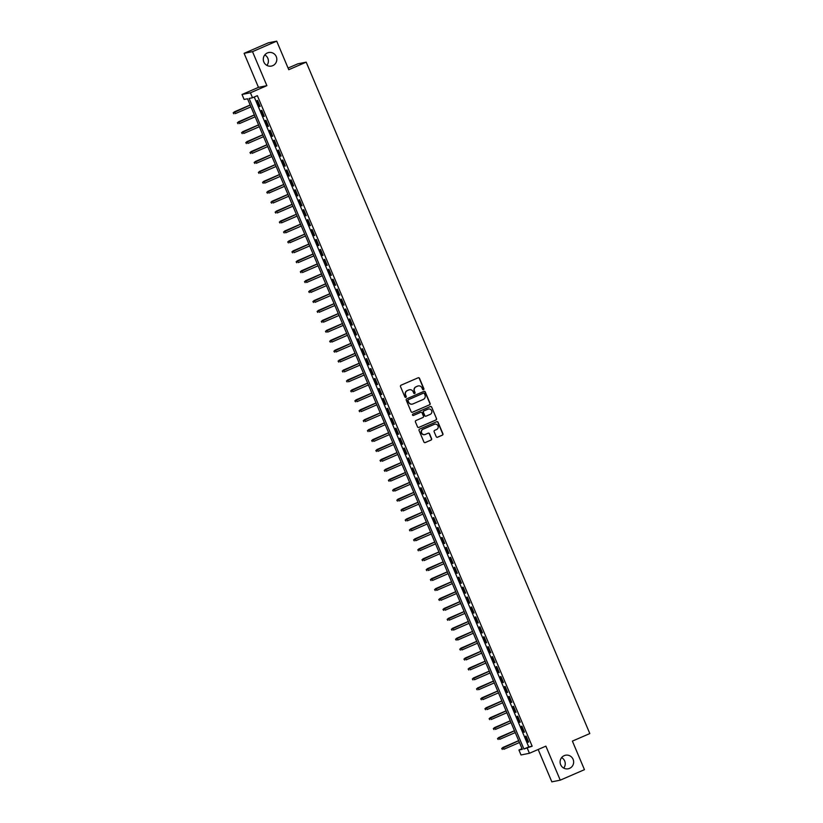 <?xml version="1.0" encoding="UTF-8"?>
<svg xmlns="http://www.w3.org/2000/svg" width="823" height="823" viewBox="0 0 823 823"><rect width="100%" height="100%" fill="white"/><g stroke="black" fill="none" stroke-linecap="round" stroke-linejoin="round"><path stroke-width="1.23" d="M423.506 389.67A0.741 0.72 78.6 0 0 423.886 388.703L419.514 378.343A1.06 1.039 78.6 0 0 418.146 377.778L401.048 385.195A1.06 1.039 78.6 0 0 400.503 386.584L404.885 396.943A0.741 0.72 78.6 0 0 405.832 397.334A0.741 0.72 78.6 0 0 406.212 396.367L405.646 395.03A3.395 3.313 78.6 0 1 407.364 390.586L408.794 389.968A3.395 3.313 78.6 0 1 413.156 391.769L413.722 393.106A0.741 0.72 78.6 0 0 414.669 393.507A0.741 0.72 78.6 0 0 415.049 392.53L414.483 391.192A3.395 3.313 78.6 0 1 416.201 386.759L417.631 386.141A3.395 3.313 78.6 0 1 421.993 387.942L422.559 389.279A0.741 0.72 78.6 0 0 423.506 389.67M423.248 389.732A0.741 0.72 78.6 0 0 423.66 388.744L419.288 378.395A1.06 1.039 78.6 0 0 418.238 377.747M405.574 397.396A0.741 0.72 78.6 0 0 405.986 396.408L405.646 395.03M414.411 393.559A0.741 0.72 78.6 0 0 414.823 392.581L414.483 391.192M564.208 755.648A6.903 6.749 78.6 0 0 568.261 768.775A6.903 6.749 78.6 0 0 573.333 759.979A6.903 6.749 78.6 0 0 564.208 755.648M267.382 52.95A6.903 6.749 78.6 0 0 271.425 66.077A6.903 6.749 78.6 0 0 276.507 57.291A6.903 6.749 78.6 0 0 267.382 52.95M436.221 436.674A1.06 1.039 78.6 0 0 437.589 437.239L442.383 435.151A1.06 1.039 78.6 0 0 442.918 433.762L438.062 422.261A1.06 1.039 78.6 0 0 436.704 421.705L419.596 429.112A1.06 1.039 78.6 0 0 419.061 430.501L423.917 442.002A1.06 1.039 78.6 0 0 425.275 442.568L431.077 440.058A1.06 1.039 78.6 0 0 431.612 438.669L429.534 433.742A1.06 1.039 78.6 0 0 428.176 433.186L425.296 434.431A2.829 2.767 78.6 0 1 421.551 432.651A2.829 2.767 78.6 0 1 423.094 429.215L434.359 424.329A2.829 2.767 78.6 0 1 438.093 426.108A2.829 2.767 78.6 0 1 436.56 429.544L434.678 430.357A1.06 1.039 78.6 0 0 434.143 431.746L436.221 436.674M527.327 748.313L529.426 753.282L521.021 754.969L518.922 750L522.327 749.321L247.528 98.77L244.112 99.449L242.013 94.491L250.429 92.793L252.517 97.762L249.112 98.451L523.922 749.002L532.162 746.214L257.362 95.663L252.517 97.762M276.713 41.15L252.507 51.643L244.102 53.33L268.308 42.837L276.713 41.15L288.77 69.708L306.197 62.147L589.813 733.56L572.386 741.111L584.453 769.67L560.247 780.163L545.875 746.142L529.426 753.282M244.102 53.33L258.473 87.351L266.878 85.664L252.507 51.643M266.878 85.664L250.429 92.793M429.575 404.834A1.06 1.039 78.6 0 0 430.11 403.445L425.254 391.943A1.06 1.039 78.6 0 0 423.896 391.378L406.788 398.795A1.06 1.039 78.6 0 0 406.253 400.184L411.109 411.685A1.06 1.039 78.6 0 0 412.477 412.251L429.349 404.885A1.06 1.039 78.6 0 0 429.884 403.496L425.028 391.985A1.06 1.039 78.6 0 0 423.979 391.347M431.664 407.107L436.519 418.609A1.06 1.039 78.6 0 1 435.984 419.997L418.876 427.415A1.06 1.039 78.6 0 1 417.518 426.849L415.43 421.921A1.06 1.039 78.6 0 1 415.975 420.532L422.909 417.528A1.06 1.039 78.6 0 0 423.444 416.14L422.065 412.879A1.06 1.039 78.6 0 0 420.707 412.313L413.485 415.44A0.741 0.72 78.6 0 1 412.508 414.977A0.741 0.72 78.6 0 1 412.909 414.082L430.295 406.541A1.06 1.039 78.6 0 1 431.664 407.107L436.519 418.609M538.17 749.486L551.842 781.85L560.247 780.163M260.119 106.424L257.599 100.468L257.033 100.581L259.554 106.537L260.119 106.424M264.317 116.352L261.796 110.395L261.23 110.508L263.751 116.465L264.317 116.352M268.514 126.289L265.994 120.333L265.428 120.446L267.948 126.403L268.514 126.289M272.711 136.217L270.191 130.26L269.625 130.373L272.135 136.33L272.711 136.217M276.898 146.155L274.388 140.188L273.812 140.311L276.333 146.268L276.898 146.155M281.096 156.082L278.575 150.125L278.009 150.239L280.53 156.195L281.096 156.082M285.293 166.02L282.773 160.053L282.207 160.166L284.727 166.133L285.293 166.02M289.49 175.947L286.97 169.991L286.404 170.104L288.924 176.06L289.49 175.947M293.688 185.885L291.167 179.918L290.601 180.031L293.111 185.998L293.688 185.885M297.875 195.812L295.364 189.856L294.799 189.969L297.309 195.925L297.875 195.812M302.072 205.74L299.562 199.783L298.986 199.896L301.506 205.863L302.072 205.74M306.269 215.677L303.749 209.721L303.183 209.834L305.703 215.791L306.269 215.677M310.466 225.605L307.946 219.648L307.38 219.762L309.901 225.718L310.466 225.605M314.664 235.543L312.143 229.576L311.578 229.699L314.098 235.656L314.664 235.543M318.861 245.47L316.341 239.514L315.775 239.627L318.285 245.583L318.861 245.47M323.048 255.408L320.538 249.441L319.962 249.554L322.482 255.521L323.048 255.408M327.245 265.335L324.735 259.379L324.159 259.492L326.68 265.448L327.245 265.335M331.443 275.273L328.922 269.306L328.356 269.419L330.877 275.386L331.443 275.273M335.64 285.2L333.12 279.244L332.554 279.357L335.074 285.314L335.64 285.2M339.837 295.128L337.317 289.171L336.751 289.284L339.261 295.251L339.837 295.128M344.035 305.066L341.514 299.109L340.948 299.222L343.458 305.179L344.035 305.066M348.222 314.993L345.711 309.036L345.135 309.15L347.656 315.106L348.222 314.993M352.419 324.931L349.898 318.974L349.333 319.087L351.853 325.044L352.419 324.931M356.616 334.858L354.096 328.902L353.53 329.015L356.05 334.971L356.616 334.858M360.813 344.796L358.293 338.829L357.727 338.953L360.248 344.909L360.813 344.796M365.011 354.723L362.49 348.767L361.925 348.88L364.435 354.836L365.011 354.723M369.198 364.661L366.688 358.694L366.122 358.807L368.632 364.774L369.198 364.661M373.395 374.588L370.885 368.632L370.309 368.745L372.829 374.702L373.395 374.588M377.592 384.526L375.072 378.559L374.506 378.673L377.027 384.639L377.592 384.526M381.79 394.454L379.269 388.497L378.703 388.61L381.224 394.567L381.79 394.454M385.987 404.381L383.467 398.425L382.901 398.538L385.421 404.494L385.987 404.381M390.184 414.319L387.664 408.362L387.098 408.475L389.608 414.432L390.184 414.319M394.371 424.246L391.861 418.29L391.285 418.403L393.806 424.359L394.371 424.246M398.569 434.184L396.048 428.217L395.482 428.341L398.003 434.297L398.569 434.184M402.766 444.111L400.245 438.155L399.68 438.268L402.2 444.225L402.766 444.111M406.963 454.049L404.443 448.082L403.877 448.196L406.397 454.162L406.963 454.049M411.161 463.977L408.64 458.02L408.074 458.133L410.584 464.09L411.161 463.977M415.348 473.914L412.837 467.948L412.272 468.061L414.782 474.027L415.348 473.914M419.545 483.842L417.035 477.885L416.459 477.998L418.979 483.955L419.545 483.842M423.742 493.769L421.222 487.813L420.656 487.926L423.176 493.893L423.742 493.769M427.939 503.707L425.419 497.75L424.853 497.864L427.374 503.82L427.939 503.707M432.137 513.634L429.616 507.678L429.05 507.791L431.571 513.747L432.137 513.634M436.334 523.572L433.814 517.616L433.248 517.729L435.758 523.685L436.334 523.572M440.521 533.499L438.011 527.543L437.445 527.656L439.955 533.613L440.521 533.499M444.718 543.437L442.208 537.47L441.632 537.594L444.153 543.55L444.718 543.437M448.916 553.365L446.395 547.408L445.829 547.521L448.35 553.478L448.916 553.365M453.113 563.302L450.593 557.336L450.027 557.449L452.547 563.416L453.113 563.302M457.31 573.23L454.79 567.273L454.224 567.386L456.734 573.343L457.31 573.23M461.508 583.157L458.987 577.201L458.421 577.314L460.931 583.281L461.508 583.157M465.695 593.095L463.184 587.138L462.608 587.252L465.129 593.208L465.695 593.095M469.892 603.022L467.371 597.066L466.806 597.179L469.326 603.136L469.892 603.022M474.089 612.96L471.569 607.004L471.003 607.117L473.523 613.073L474.089 612.96M478.286 622.888L475.766 616.931L475.2 617.044L477.721 623.001L478.286 622.888M482.484 632.825L479.963 626.859L479.398 626.982L481.908 632.938L482.484 632.825M486.671 642.753L484.161 636.796L483.595 636.909L486.105 642.866L486.671 642.753M490.868 652.69L488.358 646.724L487.782 646.837L490.302 652.804L490.868 652.69M495.065 662.618L492.545 656.661L491.979 656.775L494.5 662.731L495.065 662.618M499.263 672.556L496.742 666.589L496.176 666.702L498.697 672.669L499.263 672.556M503.46 682.483L500.94 676.527L500.374 676.64L502.894 682.596L503.46 682.483M507.657 692.41L505.137 686.454L504.571 686.567L507.081 692.534L507.657 692.41M511.844 702.348L509.334 696.392L508.758 696.505L511.278 702.461L511.844 702.348M516.042 712.276L513.531 706.319L512.955 706.432L515.476 712.389L516.042 712.276M520.239 722.213L517.718 716.257L517.153 716.37L519.673 722.327L520.239 722.213M524.436 732.141L521.916 726.184L521.35 726.298L523.87 732.254L524.436 732.141M254.235 97.021L528.757 746.903L532.162 746.214M525.547 736.235L528.057 742.192L528.633 742.079L526.113 736.112L525.547 736.235M306.197 62.147L297.792 63.844L288.081 68.052M563.745 768.075A6.903 6.749 78.6 0 0 561.636 757.623M266.909 65.377A6.903 6.749 78.6 0 0 264.811 54.925M522.039 748.652L518.922 750M258.473 87.351L242.013 94.491M528.757 746.903L523.922 749.002M259.554 106.537L260.068 106.311M263.751 116.465L264.265 116.249M267.948 126.403L268.463 126.176M272.135 136.33L272.66 136.104M276.333 146.268L276.857 146.041M280.53 156.195L281.055 155.969M284.727 166.133L285.242 165.907M288.924 176.06L289.439 175.834M293.111 185.998L293.636 185.772M297.309 195.925L297.833 195.699M301.506 205.863L302.031 205.637M305.703 215.791L306.228 215.564M309.901 225.718L310.415 225.492M314.098 235.656L314.612 235.429M318.285 245.583L318.81 245.357M322.482 255.521L323.007 255.295M326.68 265.448L327.204 265.222M330.877 275.386L331.391 275.16M335.074 285.314L335.589 285.087M339.261 295.251L339.786 295.025M343.458 305.179L343.983 304.952M347.656 315.106L348.18 314.89M351.853 325.044L352.378 324.818M356.05 334.971L356.565 334.745M360.248 344.909L360.762 344.683M364.435 354.836L364.959 354.61M368.632 364.774L369.157 364.548M372.829 374.702L373.354 374.475M377.027 384.639L377.541 384.413M381.224 394.567L381.738 394.34M385.421 404.494L385.936 404.278M389.608 414.432L390.133 414.206M393.806 424.359L394.33 424.133M398.003 434.297L398.527 434.071M402.2 444.225L402.714 443.998M406.397 454.162L406.912 453.936M410.584 464.09L411.109 463.863M414.782 474.027L415.306 473.801M418.979 483.955L419.504 483.729M423.176 493.893L423.701 493.666M427.374 503.82L427.888 503.594M431.571 513.747L432.085 513.521M435.758 523.685L436.283 523.459M439.955 533.613L440.48 533.386M444.153 543.55L444.677 543.324M448.35 553.478L448.864 553.251M452.547 563.416L453.062 563.189M456.734 573.343L457.259 573.117M460.931 583.281L461.456 583.054M465.129 593.208L465.653 592.982M469.326 603.136L469.851 602.92M473.523 613.073L474.038 612.847M477.721 623.001L478.235 622.774M481.908 632.938L482.432 632.712M486.105 642.866L486.63 642.64M490.302 652.804L490.827 652.577M494.5 662.731L495.024 662.505M498.697 672.669L499.211 672.442M502.894 682.596L503.409 682.37M507.081 692.534L507.606 692.308M511.278 702.461L511.803 702.235M515.476 712.389L516 712.162M519.673 722.327L520.187 722.1M523.87 732.254L524.385 732.028M528.057 742.192L528.582 741.965M418.166 385.956A3.395 3.313 78.6 0 0 417.405 386.182L417.631 386.141M414.257 391.244A3.395 3.313 78.6 0 1 415.975 386.8L417.405 386.182M409.329 389.793A3.395 3.313 78.6 0 0 408.568 390.02L408.794 389.968M405.42 395.071A3.395 3.313 78.6 0 1 407.138 390.637L408.568 390.02M412.158 412.333A1.06 1.039 78.6 0 0 412.241 412.292L429.349 404.885M424.38 393.589A0.741 0.72 78.6 0 0 423.197 393.25L408.414 399.711A0.741 0.72 78.6 0 0 408.033 400.678L408.63 402.097A3.395 3.313 78.6 0 0 412.992 403.898L423.248 399.443A3.395 3.313 78.6 0 0 424.977 395.009L424.38 393.589M412.23 404.124A3.395 3.313 78.6 0 1 408.403 402.138L407.807 400.729A0.741 0.72 78.6 0 1 408.187 399.752L423.197 393.25M418.557 427.487A1.06 1.039 78.6 0 0 418.65 427.456L435.748 420.039A1.06 1.039 78.6 0 0 436.293 418.65M420.8 412.282A1.06 1.039 78.6 0 0 420.481 412.364L413.259 415.492A0.741 0.72 78.6 0 0 413.259 415.492L413.485 415.44M430.11 414.411A2.829 2.767 78.6 0 0 428.444 409.021A2.829 2.767 78.6 0 0 427.909 409.196L423.938 410.914A1.06 1.039 78.6 0 0 423.403 412.302L424.781 415.564A1.06 1.039 78.6 0 0 426.139 416.129L430.11 414.411M428.33 409.052A2.829 2.767 78.6 0 0 427.672 409.237L427.909 409.196M425.82 416.212A1.06 1.039 78.6 0 1 424.555 415.615L423.166 412.344A1.06 1.039 78.6 0 1 423.711 410.955L427.672 409.237M431.427 407.148A1.06 1.039 78.6 0 0 430.388 406.511M434.781 424.184A2.829 2.767 78.6 0 0 434.133 424.38L434.359 424.329M424.637 434.616A2.829 2.767 78.6 0 1 422.868 429.256L434.133 424.38M424.966 442.651A1.06 1.039 78.6 0 0 425.049 442.62L430.851 440.099A1.06 1.039 78.6 0 0 431.386 438.721L429.308 433.793A1.06 1.039 78.6 0 0 428.258 433.145M437.27 437.311A1.06 1.039 78.6 0 0 437.352 437.28L442.157 435.202A1.06 1.039 78.6 0 0 442.692 433.814L437.836 422.312A1.06 1.039 78.6 0 0 436.787 421.664M233.187 112.844L233.835 113.79L233.187 112.844L234.596 111.835L235.347 113.615L250.943 106.856M233.413 112.792L250.192 105.077M234.185 111.918L250.151 104.994M237.384 122.771L238.032 123.717L237.384 122.771L238.793 121.763L239.544 123.553L255.14 116.794M237.61 122.73L254.379 115.004M238.382 121.845L254.348 114.922M241.581 132.698L242.229 133.655L241.581 132.698L242.991 131.701L243.742 133.48L259.338 126.721M241.808 132.657L258.576 124.931M242.579 131.783L258.545 124.859M245.779 142.636L246.416 143.583L245.779 142.636L247.188 141.628L247.939 143.418L263.525 136.659M246.005 142.585L262.774 134.869M246.777 141.71L262.743 134.787M249.966 152.564L250.614 153.51L249.966 152.564L251.375 151.555L252.136 153.345L267.722 146.587M250.192 152.522L266.971 144.797M250.974 151.638L266.93 144.725M254.163 162.501L254.811 163.448L254.163 162.501L255.572 161.493L256.334 163.283L271.919 156.524M254.389 162.45L271.168 154.734M255.161 161.575L271.127 154.652M258.36 172.429L259.008 173.375L258.36 172.429L259.77 171.421L260.521 173.211L276.116 166.452M258.587 172.388L275.355 164.662M259.358 171.503L275.324 164.579M262.558 182.367L263.206 183.313L262.558 182.367L263.967 181.358L264.718 183.148L280.314 176.389M262.784 182.315L279.553 174.599M263.555 181.441L279.522 174.517M266.755 192.294L267.403 193.24L266.755 192.294L268.164 191.286L268.915 193.076L284.501 186.317M266.981 192.253L283.75 184.527M267.753 191.368L283.719 184.445M270.952 202.232L271.59 203.178L270.952 202.232L272.351 201.224L273.113 203.014L288.698 196.244M271.179 202.18L287.947 194.465M271.95 201.306L287.916 194.382M275.139 212.159L275.787 213.106L275.139 212.159L276.549 211.151L277.31 212.941L292.895 206.182M275.366 212.118L292.144 204.392M276.147 211.233L292.103 204.31M279.336 222.097L279.985 223.043L279.336 222.097L280.746 221.089L281.497 222.868L297.093 216.11M279.563 222.045L296.342 214.33M280.334 221.171L296.301 214.247M283.534 232.024L284.182 232.971L283.534 232.024L284.943 231.016L285.694 232.806L301.29 226.047M283.76 231.983L300.529 224.257M284.532 231.098L300.498 224.175M287.731 241.952L288.379 242.908L287.731 241.952L289.14 240.954L289.891 242.734L305.487 235.975M287.957 241.911L304.726 234.185M288.729 241.036L304.695 234.113M291.928 251.889L292.566 252.836L291.928 251.889L293.338 250.881L294.089 252.671L309.674 245.912M292.155 251.838L308.923 244.122M292.926 250.964L308.892 244.04M296.115 261.817L296.764 262.763L296.115 261.817L297.525 260.809L298.286 262.599L313.872 255.84M296.352 261.776L313.121 254.05M297.124 260.891L313.09 253.978M300.313 271.755L300.961 272.701L300.313 271.755L301.722 270.746L302.483 272.536L318.069 265.778M300.539 271.703L317.318 263.988M301.311 270.829L317.277 263.905M304.51 281.682L305.158 282.628L304.51 281.682L305.919 280.674L306.67 282.464L322.266 275.705M304.736 281.641L321.505 273.915M305.508 280.756L321.474 273.833M308.707 291.62L309.355 292.566L308.707 291.62L310.117 290.612L310.868 292.402L326.464 285.632M308.934 291.568L325.702 283.853M309.705 290.694L325.671 283.77M312.905 301.547L313.553 302.494L312.905 301.547L314.314 300.539L315.065 302.329L330.661 295.57M313.131 301.506L329.9 293.78M313.902 300.621L329.869 293.698M317.102 311.485L317.74 312.431L317.102 311.485L318.501 310.477L319.262 312.256L334.848 305.498M317.328 311.433L334.097 303.718M318.1 310.559L334.066 303.636M321.289 321.412L321.937 322.359L321.289 321.412L322.698 320.404L323.46 322.194L339.045 315.435M321.515 321.371L338.294 313.645M322.297 320.486L338.253 313.563M325.486 331.34L326.134 332.297L325.486 331.34L326.896 330.342L327.657 332.122L343.242 325.363M325.713 331.299L342.491 323.573M326.484 330.424L342.45 323.501M329.684 341.278L330.332 342.224L329.684 341.278L331.093 340.269L331.844 342.059L347.44 335.3M329.91 341.226L346.678 333.51M330.681 340.352L346.648 333.428M333.881 351.205L334.529 352.151L333.881 351.205L335.29 350.197L336.041 351.987L351.637 345.228M334.107 351.164L350.876 343.438M334.879 350.279L350.845 343.366M338.078 361.143L338.726 362.089L338.078 361.143L339.488 360.135L340.238 361.925L355.824 355.166M338.304 361.091L355.073 353.376M339.076 360.217L355.042 353.293M342.265 371.07L342.913 372.017L342.265 371.07L343.675 370.062L344.436 371.852L360.021 365.093M342.502 371.029L359.27 363.303M343.273 370.144L359.24 363.221M346.462 381.008L347.111 381.954L346.462 381.008L347.872 380L348.633 381.79L364.219 375.021M346.689 380.956L363.468 373.241M347.46 380.082L363.427 373.158M350.66 390.935L351.308 391.882L350.66 390.935L352.069 389.927L352.82 391.717L368.416 384.958M350.886 390.894L367.665 383.168M351.658 390.009L367.624 383.086M354.857 400.873L355.505 401.819L354.857 400.873L356.266 399.865L357.017 401.645L372.613 394.886M355.083 400.822L371.852 393.106M355.855 399.947L371.821 393.024M359.054 410.8L359.702 411.747L359.054 410.8L360.464 409.792L361.215 411.582L376.811 404.823M359.281 410.759L376.049 403.033M360.052 409.875L376.018 402.951M363.252 420.728L363.889 421.685L363.252 420.728L364.661 419.73L365.412 421.51L380.998 414.751M363.478 420.687L380.247 412.971M364.25 419.812L380.216 412.889M367.439 430.666L368.087 431.612L367.439 430.666L368.848 429.657L369.609 431.447L385.195 424.689M367.665 430.614L384.444 422.899M368.447 429.74L384.413 422.816M371.636 440.593L372.284 441.54L371.636 440.593L373.045 439.595L373.807 441.375L389.392 434.616M371.862 440.552L388.641 432.826M372.634 439.677L388.6 432.754M375.833 450.531L376.481 451.477L375.833 450.531L377.243 449.523L377.994 451.313L393.589 444.554M376.06 450.479L392.828 442.764M376.831 449.605L392.797 442.681M380.031 460.458L380.679 461.405L380.031 460.458L381.44 459.45L382.191 461.24L397.787 454.481M380.257 460.417L397.025 452.691M381.028 459.532L396.995 452.609M384.228 470.396L384.876 471.342L384.228 470.396L385.637 469.388L386.388 471.178L401.974 464.419M384.454 470.345L401.223 462.629M385.226 469.47L401.192 462.547M388.425 480.323L389.063 481.27L388.425 480.323L389.824 479.315L390.586 481.105L406.171 474.346M388.651 480.282L405.42 472.556M389.423 479.398L405.389 472.474M392.612 490.261L393.26 491.208L392.612 490.261L394.022 489.253L394.783 491.043L410.368 484.274M392.838 490.21L409.617 482.494M393.62 489.335L409.576 482.412M396.809 500.189L397.458 501.135L396.809 500.189L398.219 499.18L398.97 500.97L414.566 494.212M397.036 500.147L413.815 492.421M397.807 499.263L413.774 492.339M401.007 510.126L401.655 511.073L401.007 510.126L402.416 509.118L403.167 510.898L418.763 504.139M401.233 510.075L418.002 502.359M402.005 509.2L417.971 502.277M405.204 520.054L405.852 521L405.204 520.054L406.613 519.046L407.364 520.836L422.96 514.077M405.43 520.013L422.199 512.287M406.202 519.128L422.168 512.204M409.401 529.981L410.039 530.938L409.401 529.981L410.811 528.983L411.562 530.763L427.147 524.004M409.628 529.94L426.396 522.214M410.399 529.066L426.365 522.142M413.588 539.919L414.236 540.865L413.588 539.919L414.998 538.911L415.759 540.701L431.345 533.942M413.825 539.867L430.594 532.152M414.597 538.993L430.563 532.07M417.786 549.846L418.434 550.793L417.786 549.846L419.195 548.838L419.956 550.628L435.542 543.869M418.012 549.805L434.791 542.079M418.784 548.92L434.75 542.007M421.983 559.784L422.631 560.73L421.983 559.784L423.392 558.776L424.143 560.566L439.739 553.807M422.209 559.733L438.978 552.017M422.981 558.858L438.947 551.935M426.18 569.711L426.828 570.658L426.18 569.711L427.59 568.703L428.341 570.493L443.936 563.734M426.407 569.67L443.175 561.944M427.178 568.786L443.144 561.862M430.378 579.649L431.026 580.596L430.378 579.649L431.787 578.641L432.538 580.431L448.134 573.662M430.604 579.598L447.373 571.882M431.375 578.723L447.342 571.8M434.575 589.577L435.213 590.523L434.575 589.577L435.974 588.568L436.735 590.358L452.321 583.6M434.801 589.535L451.57 581.81M435.573 588.651L451.539 581.727M438.762 599.514L439.41 600.461L438.762 599.514L440.171 598.506L440.933 600.286L456.518 593.527M438.988 599.463L455.767 591.747M439.77 598.588L455.726 591.665M442.959 609.442L443.607 610.388L442.959 609.442L444.369 608.434L445.13 610.224L460.715 603.465M443.186 609.401L459.964 601.675M443.957 608.516L459.923 601.592M447.156 619.369L447.805 620.326L447.156 619.369L448.566 618.371L449.317 620.151L464.913 613.392M447.383 619.328L464.151 611.602M448.154 618.454L464.121 611.53M451.354 629.307L452.002 630.253L451.354 629.307L452.763 628.299L453.514 630.089L469.11 623.33M451.58 629.256L468.349 621.54M452.352 628.381L468.318 621.458M455.551 639.234L456.199 640.181L455.551 639.234L456.96 638.226L457.711 640.016L473.297 633.257M455.777 639.193L472.546 631.467M456.549 638.309L472.515 631.395M459.738 649.172L460.386 650.119L459.738 649.172L461.147 648.164L461.909 649.954L477.494 643.195M459.975 649.121L476.743 641.405M460.746 648.246L476.712 641.323M463.935 659.1L464.584 660.046L463.935 659.1L465.345 658.091L466.106 659.881L481.692 653.123M464.162 659.058L480.941 651.332M464.933 658.174L480.899 651.25M468.133 669.037L468.781 669.984L468.133 669.037L469.542 668.029L470.293 669.819L485.889 663.06M468.359 668.986L485.138 661.27M469.131 668.111L485.097 661.188M472.33 678.965L472.978 679.911L472.33 678.965L473.739 677.957L474.49 679.747L490.086 672.988M472.556 678.924L489.325 671.198M473.328 678.039L489.294 671.115M476.527 688.902L477.175 689.849L476.527 688.902L477.937 687.894L478.688 689.684L494.284 682.915M476.754 688.851L493.522 681.135M477.525 687.977L493.491 681.053M480.725 698.83L481.362 699.776L480.725 698.83L482.134 697.822L482.885 699.612L498.471 692.853M480.951 698.789L497.72 691.063M481.722 697.904L497.689 690.981M484.912 708.768L485.56 709.714L484.912 708.768L486.321 707.759L487.082 709.539L502.668 702.78M485.138 708.716L501.917 701.001M485.92 707.842L501.886 700.918M489.109 718.695L489.757 719.641L489.109 718.695L490.518 717.687L491.28 719.477L506.865 712.718M489.335 718.654L506.114 710.928M490.107 717.769L506.073 710.846M493.306 728.622L493.954 729.579L493.306 728.622L494.716 727.625L495.467 729.404L511.062 722.645M493.533 728.581L510.301 720.855M494.304 727.707L510.27 720.783M497.504 738.56L498.152 739.507L497.504 738.56L498.913 737.552L499.664 739.342L515.26 732.583M497.73 738.509L514.498 730.793M498.501 737.634L514.468 730.711M501.701 748.488L502.349 749.434L501.701 748.488L503.11 747.479L503.861 749.269L519.457 742.511M501.927 748.446L518.696 740.721M502.699 747.562L518.665 740.649"/></g></svg>
